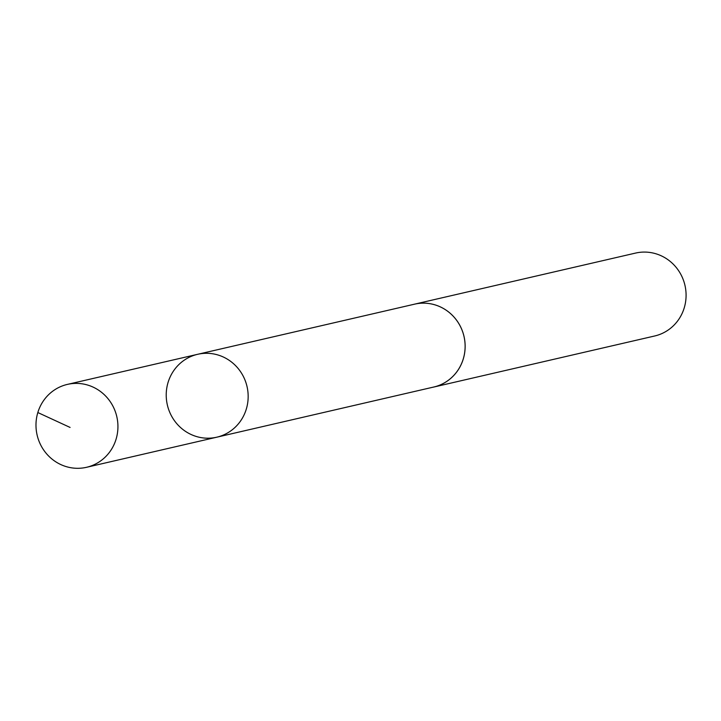 <?xml version="1.0" encoding="UTF-8"?>
<svg xmlns="http://www.w3.org/2000/svg" width="721" height="721" viewBox="0 0 721 721"><rect width="100%" height="100%" fill="white"/><g stroke="black" fill="none" stroke-linecap="round" stroke-linejoin="round"><path stroke-width="1.08" d="M413.575 304.397A42.539 40.89 77 0 1 414.584 304.154A42.53 40.881 77 0 1 429.031 303.55A42.53 40.881 77 0 1 465.054 343.854A42.53 40.881 77 0 1 433.736 387.033L216.769 437.196A42.539 40.89 -103 0 0 248.096 394.008A42.539 40.89 -103 0 0 212.064 353.687A42.539 40.89 -103 0 0 197.617 354.308A42.539 40.89 -103 0 0 167.353 404.959A42.539 40.89 -103 0 0 216.769 437.196A42.539 40.89 -103 0 0 248.096 394.008A42.539 40.89 -103 0 0 212.064 353.687A42.539 40.89 -103 0 0 197.617 354.308L67.377 384.401A42.539 40.89 77 0 1 81.834 383.779A42.539 40.89 77 0 1 117.865 424.101A42.539 40.89 77 0 1 86.538 467.298A42.539 40.89 77 0 1 72.091 467.911A42.539 40.89 77 0 1 36.05 427.589A42.539 40.89 77 0 1 67.377 384.401M197.617 354.308L414.584 304.163A42.539 40.89 77 0 1 464.009 336.392A42.539 40.89 77 0 1 433.745 387.051A42.539 40.89 77 0 1 432.726 387.276M414.584 304.154L635.525 253.089A42.539 40.89 77 0 1 684.95 285.327A42.539 40.89 77 0 1 654.686 335.986L433.745 387.051M37.825 412.538L70.09 427.436M216.769 437.196L86.538 467.298"/></g></svg>
